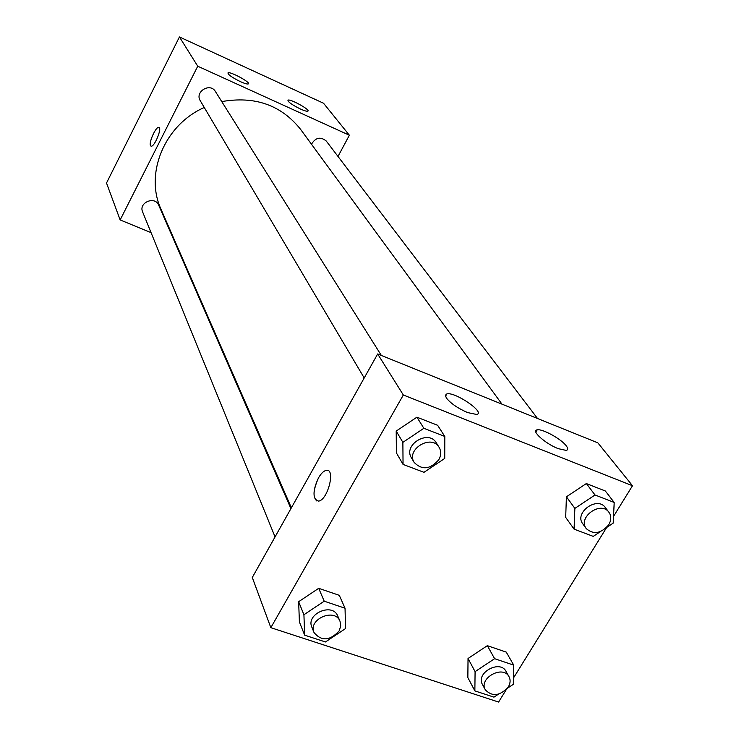 <?xml version="1.0" encoding="UTF-8"?>
<svg xmlns="http://www.w3.org/2000/svg" width="739" height="739" viewBox="0 0 739 739"><rect width="100%" height="100%" fill="white"/><g stroke="black" fill="none" stroke-linecap="round" stroke-linejoin="round"><path stroke-width="1.11" d="M151.07 232.646L120.152 219.945L106.508 183.023L179.438 36.95L323.543 103.248L349.371 135.228L338 156.446M158.968 127.413L158.793 127.367C155.929 126.434 148.622 142.535 150.488 145.62C148.613 142.535 155.929 126.434 158.783 127.357C162.506 127.413 154.506 147.126 151.153 146.174L150.95 146.119M120.152 219.945L197.738 66.214L179.438 36.95M175.642 242.734L174.931 242.447M240.424 81.65C232.083 77.53 227.945 74.611 227.991 72.884C229.857 71.046 251.195 82.592 248.35 83.895C247.362 84.311 244.72 83.562 240.424 81.65M300.487 109.039C292.071 104.864 287.896 101.917 287.942 100.181C289.9 98.472 310.777 109.972 307.867 111.155C306.916 111.515 304.459 110.813 300.487 109.039M197.738 66.214L349.371 135.228M381.342 355.45L215.409 91.507C210.116 82.251 194.486 91.821 200.287 100.753L364.207 377.971M537.53 418.496L326.268 141.038C320.523 136.401 315.599 137.463 311.488 144.216M290.926 508.617L158.7 205.202C155.014 195.632 138.35 202.569 142.618 211.908L275.056 536.911M502.003 404.159L300.524 129.27C281.106 105.03 254.853 95.811 221.746 101.594M204.278 107.488C164.501 124.9 144.419 173.804 161.12 209.479L291.378 507.813M597.851 442.846L377.666 353.972L403.328 394.995L632.492 485.735L597.851 442.846M506.372 689.469L498.585 702.05L270.844 627.679L252.295 577.492L377.666 353.972M446.347 397.961L445.377 395.263L446.864 393.915C454.965 391.439 486.28 413.018 476.544 414.45L467.556 412.565C457.783 408.288 450.716 403.42 446.347 397.961M566.296 445.885C568.236 448.49 568.18 449.986 566.129 450.393L558.231 448.656C545.382 443.779 530.565 430.412 537.207 429.849C542.287 428.518 561.372 439.04 566.296 445.885M468.036 658.486L467.852 677.589L468.036 658.486L487.334 645.674L468.036 658.486L475.085 671.64L494.613 658.689L513.725 665.137L513.3 684.342L507.462 688.203M506.261 652.112L487.334 645.674L506.261 652.112L513.725 665.137M298.648 601.712L299.397 621.952L298.648 601.712L318.694 588.318L298.648 601.712L303.923 614.746L324.218 601.195L345.039 608.225L345.538 628.575L325.446 641.969L304.653 635.161L303.923 614.746M339.293 595.329L318.694 588.318L339.293 595.329L345.039 608.225M396.196 431.077L396.409 452.915L396.196 431.077L416.916 417.184L396.196 431.077L402.875 442.356L423.863 428.297L444.804 436.453L444.739 458.429L423.974 472.323L403.051 464.406L402.875 442.356M437.636 425.304L416.916 417.184L437.636 425.304L444.804 436.453M632.492 485.735L613.536 516.367M606.654 527.47L513.439 678.06M270.844 627.679L403.328 394.995M566.416 496.811L565.686 517.365L566.416 496.811L586.341 483.555L566.416 496.811L574.868 508.404L595.034 494.982L614.201 502.455L613.204 523.12L606.543 527.554M605.324 490.992L586.341 483.555L605.324 490.992L614.201 502.455M327.82 470.503L326.139 470.392C323.59 470.992 321.049 473.487 318.518 477.856C321.04 473.487 323.58 470.992 326.13 470.383C335.82 467.778 328.107 499.795 318.657 501.116C312.551 499.324 312.495 491.564 318.509 477.856C313.142 489.366 312.597 497.088 316.874 501.033M498.474 694.161L493.957 697.145L474.863 690.891L475.085 671.64M509.023 676.712L506.03 671.391C500.026 659.354 475.482 672.924 482.428 684.434L485.311 689.82C492.313 696.942 499.97 696.009 508.266 687.03C510.427 683.344 510.677 679.908 509.023 676.712C503.01 664.638 478.345 678.273 485.311 689.82M494.613 658.689L487.334 645.674M474.863 690.891L467.852 677.589M339.995 621.213L337.695 615.929C332.532 602.285 305.687 613.952 311.849 627.18L314.02 632.529C321.437 641.406 329.797 640.898 339.109 630.986L340.744 626.016L339.995 621.213C334.822 607.513 307.849 619.245 314.02 632.529M324.218 601.195L318.694 588.318M304.653 635.161L299.397 621.952M600.511 531.553L593.251 536.385L574.083 529.133L574.868 508.404M608.89 512.21L605.315 507.527C597.269 495.804 573.88 512.764 582.794 523.84L586.249 528.607C593.574 534.87 601.075 533.586 608.724 524.773C611.384 520.127 611.439 515.942 608.89 512.21C600.816 500.451 577.307 517.494 586.249 528.607M595.034 494.982L586.341 483.555M574.083 529.133L565.686 517.365M439.095 447.317L436.222 442.744C428.592 429.23 402.903 444.85 411.42 457.81L414.173 462.457C422.098 470.364 430.32 469.441 438.827 459.676C441.22 455.279 441.312 451.159 439.095 447.317C431.447 433.756 405.619 449.451 414.173 462.457M423.863 428.297L416.916 417.184M403.051 464.406L396.409 452.915M446.864 393.915L445.497 396.289M537.207 429.849L535.849 432.13"/></g></svg>

